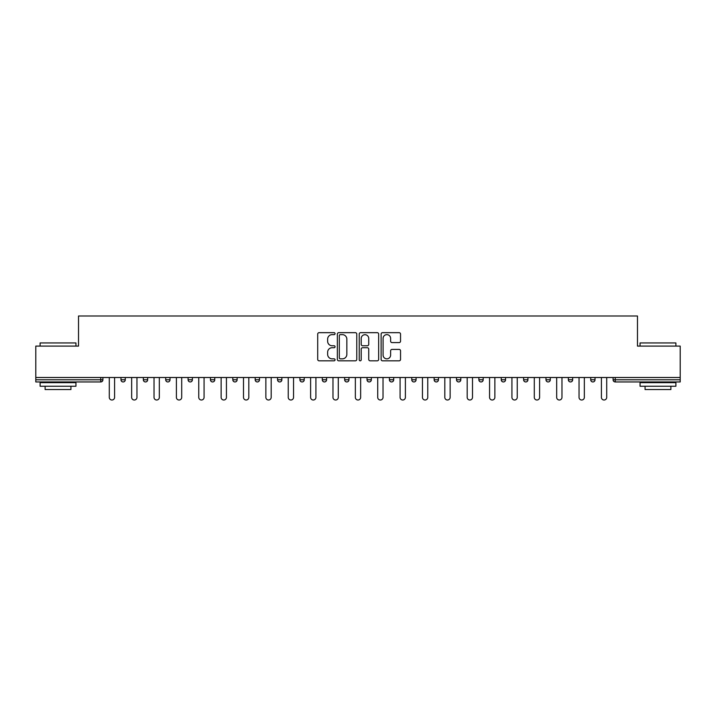 <?xml version="1.0" encoding="UTF-8"?>
<svg xmlns="http://www.w3.org/2000/svg" width="716" height="716" viewBox="0 0 716 716"><rect width="100%" height="100%" fill="white"/><g stroke="black" fill="none" stroke-linecap="round" stroke-linejoin="round"><path stroke-width="1.07" d="M335.061 333.656A0.985 0.985 0 0 0 334.077 332.671L319.121 332.671A1.405 1.405 0 0 0 317.707 334.077L317.707 359.414A1.405 1.405 0 0 0 319.121 360.819L334.077 360.819A0.985 0.985 0 0 0 335.061 359.835A0.985 0.985 0 0 0 334.077 358.85L332.135 358.85A4.502 4.502 0 0 1 327.633 354.348L327.633 352.236A4.502 4.502 0 0 1 332.135 347.725L334.077 347.725A0.985 0.985 0 0 0 335.061 346.741A0.985 0.985 0 0 0 334.077 345.756L332.135 345.756A4.502 4.502 0 0 1 327.633 341.255L327.633 339.142A4.502 4.502 0 0 1 332.135 334.64L334.077 334.64A0.985 0.985 0 0 0 335.061 333.656M399.134 342.588A1.405 1.405 0 0 0 400.539 341.183L400.539 334.077A1.405 1.405 0 0 0 399.134 332.671L382.523 332.671A1.405 1.405 0 0 0 381.118 334.077L381.118 359.414A1.405 1.405 0 0 0 382.523 360.819L399.134 360.819A1.405 1.405 0 0 0 400.539 359.414L400.539 350.822A1.405 1.405 0 0 0 399.134 349.417L392.028 349.417A1.405 1.405 0 0 0 390.623 350.822L390.623 355.082A3.768 3.768 0 0 1 386.855 358.85A3.768 3.768 0 0 1 383.087 355.082L383.087 338.408A3.768 3.768 0 0 1 386.855 334.64A3.768 3.768 0 0 1 390.623 338.408L390.623 341.183A1.405 1.405 0 0 0 392.028 342.588L399.134 342.588M35.8 377.502L35.8 346.096L78.527 346.096L78.527 315.989L637.473 315.989L637.473 346.096L680.2 346.096L680.2 377.502L35.8 377.502L35.8 379.793L100.759 379.793L100.759 377.502M356.765 334.077A1.405 1.405 0 0 0 355.36 332.671L338.749 332.671A1.405 1.405 0 0 0 337.343 334.077L337.343 359.414A1.405 1.405 0 0 0 338.749 360.819L355.36 360.819A1.405 1.405 0 0 0 356.765 359.414L356.765 334.077M360.64 332.671L377.251 332.671A1.405 1.405 0 0 1 378.657 334.077L378.657 359.414A1.405 1.405 0 0 1 377.251 360.819L370.136 360.819A1.405 1.405 0 0 1 368.731 359.414L368.731 349.14A1.405 1.405 0 0 0 367.326 347.725L362.609 347.725A1.405 1.405 0 0 0 361.204 349.14L361.204 359.835A0.985 0.985 0 0 1 360.22 360.819A0.985 0.985 0 0 1 359.235 359.835L359.235 334.077A1.405 1.405 0 0 1 360.64 332.671M100.759 381.95A2.148 2.148 0 0 0 102.907 379.793L100.759 379.793L100.759 381.95A2.148 2.148 0 0 0 102.907 379.793L102.907 377.502L102.907 379.793A2.148 2.148 0 0 1 100.759 381.95L35.8 381.95L35.8 379.793M680.2 377.502L680.2 381.95L615.241 381.95A2.148 2.148 0 0 1 613.093 379.793L613.093 377.502M120.977 377.502L120.977 379.793L120.977 377.502M123.125 381.95A2.148 2.148 0 0 1 120.977 379.793A2.148 2.148 0 0 0 123.125 381.95A2.148 2.148 0 0 0 125.273 379.793L125.273 377.502L125.273 379.793A2.148 2.148 0 0 1 123.125 381.95A2.148 2.148 0 0 1 120.977 379.793L125.273 379.793A2.148 2.148 0 0 1 123.125 381.95M143.343 377.502L143.343 379.793L143.343 377.502M147.648 377.502L147.648 379.793L147.648 377.502M165.709 377.502L165.709 379.793L165.709 377.502M170.014 377.502L170.014 379.793L170.014 377.502M188.084 377.502L188.084 379.793L188.084 377.502M192.38 377.502L192.38 379.793L192.38 377.502M210.45 377.502L210.45 379.793L210.45 377.502M214.755 377.502L214.755 379.793L214.755 377.502M237.121 377.502L237.121 379.793L232.816 379.793A2.148 2.148 0 0 0 234.973 381.95A2.148 2.148 0 0 1 232.816 379.793L232.816 377.502M255.191 377.502L255.191 379.793L255.191 377.502M259.487 377.502L259.487 379.793L259.487 377.502M277.557 377.502L277.557 379.793L277.557 377.502M281.862 377.502L281.862 379.793L281.862 377.502M299.923 377.502L299.923 379.793L299.923 377.502M304.228 377.502L304.228 379.793L304.228 377.502M322.298 377.502L322.298 379.793L322.298 377.502M326.594 377.502L326.594 379.793L326.594 377.502M344.665 377.502L344.665 379.793L344.665 377.502M348.969 377.502L348.969 379.793A2.148 2.148 0 0 1 346.812 381.95A2.148 2.148 0 0 1 344.665 379.793L348.969 379.793A2.148 2.148 0 0 1 346.812 381.95M367.031 377.502L367.031 379.793L367.031 377.502M371.335 377.502L371.335 379.793L371.335 377.502M389.406 377.502L389.406 379.793L389.406 377.502M393.702 377.502L393.702 379.793L393.702 377.502M416.077 377.502L416.077 379.793A2.148 2.148 0 0 1 413.92 381.95A2.148 2.148 0 0 1 411.772 379.793L411.772 377.502M438.443 377.502L438.443 379.793A2.148 2.148 0 0 1 436.295 381.95A2.148 2.148 0 0 1 434.138 379.793L434.138 377.502M460.809 377.502L460.809 379.793A2.148 2.148 0 0 1 458.661 381.95A2.148 2.148 0 0 1 456.513 379.793L456.513 377.502M483.184 377.502L483.184 379.793A2.148 2.148 0 0 1 481.027 381.95A2.148 2.148 0 0 1 478.879 379.793L478.879 377.502M503.402 381.95A2.148 2.148 0 0 0 505.55 379.793L505.55 377.502L505.55 379.793A2.148 2.148 0 0 1 503.402 381.95A2.148 2.148 0 0 1 501.245 379.793L501.245 377.502M527.916 377.502L527.916 379.793A2.148 2.148 0 0 1 525.768 381.95A2.148 2.148 0 0 1 523.62 379.793L523.62 377.502M545.986 377.502L545.986 379.793L545.986 377.502M550.291 377.502L550.291 379.793A2.148 2.148 0 0 1 548.134 381.95A2.148 2.148 0 0 1 545.986 379.793L550.291 379.793A2.148 2.148 0 0 1 548.134 381.95M572.657 377.502L572.657 379.793A2.148 2.148 0 0 1 570.509 381.95A2.148 2.148 0 0 1 568.352 379.793L568.352 377.502M590.727 377.502L590.727 379.793L590.727 377.502M595.023 377.502L595.023 379.793A2.148 2.148 0 0 1 592.875 381.95A2.148 2.148 0 0 1 590.727 379.793L595.023 379.793A2.148 2.148 0 0 1 592.875 381.95A2.148 2.148 0 0 0 595.023 379.793M145.491 381.95A2.148 2.148 0 0 1 143.343 379.793A2.148 2.148 0 0 0 145.491 381.95A2.148 2.148 0 0 0 147.648 379.793A2.148 2.148 0 0 1 145.491 381.95A2.148 2.148 0 0 1 143.343 379.793L147.648 379.793A2.148 2.148 0 0 1 145.491 381.95M167.866 381.95A2.148 2.148 0 0 1 165.709 379.793A2.148 2.148 0 0 0 167.866 381.95A2.148 2.148 0 0 0 170.014 379.793A2.148 2.148 0 0 1 167.866 381.95A2.148 2.148 0 0 1 165.709 379.793L170.014 379.793A2.148 2.148 0 0 1 167.866 381.95M190.232 381.95A2.148 2.148 0 0 1 188.084 379.793A2.148 2.148 0 0 0 190.232 381.95A2.148 2.148 0 0 0 192.38 379.793A2.148 2.148 0 0 1 190.232 381.95A2.148 2.148 0 0 1 188.084 379.793L192.38 379.793A2.148 2.148 0 0 1 190.232 381.95M212.598 381.95A2.148 2.148 0 0 1 210.45 379.793A2.148 2.148 0 0 0 212.598 381.95A2.148 2.148 0 0 0 214.755 379.793A2.148 2.148 0 0 1 212.598 381.95A2.148 2.148 0 0 1 210.45 379.793L214.755 379.793A2.148 2.148 0 0 1 212.598 381.95M234.973 381.95A2.148 2.148 0 0 0 237.121 379.793A2.148 2.148 0 0 1 234.973 381.95A2.148 2.148 0 0 1 232.816 379.793M257.339 381.95A2.148 2.148 0 0 1 255.191 379.793L259.487 379.793A2.148 2.148 0 0 1 257.339 381.95A2.148 2.148 0 0 0 259.487 379.793A2.148 2.148 0 0 1 257.339 381.95M279.705 381.95A2.148 2.148 0 0 1 277.557 379.793L281.862 379.793A2.148 2.148 0 0 1 279.705 381.95A2.148 2.148 0 0 0 281.862 379.793M302.08 381.95A2.148 2.148 0 0 1 299.923 379.793L304.228 379.793A2.148 2.148 0 0 1 302.08 381.95A2.148 2.148 0 0 0 304.228 379.793M324.446 381.95A2.148 2.148 0 0 1 322.298 379.793A2.148 2.148 0 0 0 324.446 381.95A2.148 2.148 0 0 0 326.594 379.793A2.148 2.148 0 0 1 324.446 381.95A2.148 2.148 0 0 1 322.298 379.793L326.594 379.793A2.148 2.148 0 0 1 324.446 381.95M369.188 381.95A2.148 2.148 0 0 1 367.031 379.793L371.335 379.793A2.148 2.148 0 0 1 369.188 381.95A2.148 2.148 0 0 0 371.335 379.793M391.554 381.95A2.148 2.148 0 0 1 389.406 379.793A2.148 2.148 0 0 0 391.554 381.95A2.148 2.148 0 0 0 393.702 379.793A2.148 2.148 0 0 1 391.554 381.95A2.148 2.148 0 0 1 389.406 379.793L393.702 379.793M615.241 377.502L615.241 381.95A2.148 2.148 0 0 1 613.093 379.793L680.2 379.793M340.297 334.64A0.985 0.985 0 0 0 339.312 335.625L339.312 357.866A0.985 0.985 0 0 0 340.297 358.85L342.338 358.85A4.502 4.502 0 0 0 346.848 354.348L346.848 339.142A4.502 4.502 0 0 0 342.338 334.64L340.297 334.64M368.731 338.471A3.768 3.768 0 0 0 364.963 334.712A3.768 3.768 0 0 0 361.204 338.471L361.204 344.351A1.405 1.405 0 0 0 362.609 345.756L367.326 345.756A1.405 1.405 0 0 0 368.731 344.351L368.731 338.471M109.288 377.502L109.288 397.362A2.649 2.649 0 0 0 111.938 400.011A2.649 2.649 0 0 0 114.596 397.362L114.596 377.502M131.654 377.502L131.654 397.362A2.649 2.649 0 0 0 134.313 400.011A2.649 2.649 0 0 0 136.962 397.362L136.962 377.502M154.029 377.502L154.029 397.362A2.649 2.649 0 0 0 156.679 400.011A2.649 2.649 0 0 0 159.328 397.362L159.328 377.502M176.396 377.502L176.396 397.362A2.649 2.649 0 0 0 179.045 400.011A2.649 2.649 0 0 0 181.703 397.362L181.703 377.502M198.762 377.502L198.762 397.362A2.649 2.649 0 0 0 201.42 400.011A2.649 2.649 0 0 0 204.069 397.362L204.069 377.502M221.137 377.502L221.137 397.362A2.649 2.649 0 0 0 223.786 400.011A2.649 2.649 0 0 0 226.435 397.362L226.435 377.502M40.105 342.946L75.95 342.946L40.105 342.946L40.105 346.096M75.95 386.246L40.105 386.246L40.105 382.666L75.95 382.666L75.95 386.246M70.929 386.246L70.929 389.549L45.117 389.549L45.117 386.246M640.05 342.946L675.895 342.946L640.05 342.946L640.05 346.096M675.895 386.246L640.05 386.246L640.05 382.666L675.895 382.666L675.895 386.246M670.883 386.246L670.883 389.549L645.071 389.549L645.071 386.246M243.503 377.502L243.503 397.362A2.649 2.649 0 0 0 246.152 400.011A2.649 2.649 0 0 0 248.81 397.362L248.81 377.502M265.869 377.502L265.869 397.362A2.649 2.649 0 0 0 268.527 400.011A2.649 2.649 0 0 0 271.176 397.362L271.176 377.502M288.244 377.502L288.244 397.362A2.649 2.649 0 0 0 290.893 400.011A2.649 2.649 0 0 0 293.542 397.362L293.542 377.502M310.61 377.502L310.61 397.362A2.649 2.649 0 0 0 313.259 400.011A2.649 2.649 0 0 0 315.917 397.362L315.917 377.502M332.976 377.502L332.976 397.362A2.649 2.649 0 0 0 335.634 400.011A2.649 2.649 0 0 0 338.283 397.362L338.283 377.502M355.351 377.502L355.351 397.362A2.649 2.649 0 0 0 358 400.011A2.649 2.649 0 0 0 360.649 397.362L360.649 377.502M377.717 377.502L377.717 397.362A2.649 2.649 0 0 0 380.366 400.011A2.649 2.649 0 0 0 383.024 397.362L383.024 377.502M400.083 377.502L400.083 397.362A2.649 2.649 0 0 0 402.741 400.011A2.649 2.649 0 0 0 405.39 397.362L405.39 377.502M422.458 377.502L422.458 397.362A2.649 2.649 0 0 0 425.107 400.011A2.649 2.649 0 0 0 427.756 397.362L427.756 377.502M444.824 377.502L444.824 397.362A2.649 2.649 0 0 0 447.473 400.011A2.649 2.649 0 0 0 450.131 397.362L450.131 377.502M467.19 377.502L467.19 397.362A2.649 2.649 0 0 0 469.848 400.011A2.649 2.649 0 0 0 472.497 397.362L472.497 377.502M489.565 377.502L489.565 397.362A2.649 2.649 0 0 0 492.214 400.011A2.649 2.649 0 0 0 494.863 397.362L494.863 377.502M511.931 377.502L511.931 397.362A2.649 2.649 0 0 0 514.58 400.011A2.649 2.649 0 0 0 517.238 397.362L517.238 377.502M534.297 377.502L534.297 397.362A2.649 2.649 0 0 0 536.955 400.011A2.649 2.649 0 0 0 539.604 397.362L539.604 377.502M556.672 377.502L556.672 397.362A2.649 2.649 0 0 0 559.321 400.011A2.649 2.649 0 0 0 561.971 397.362L561.971 377.502M579.038 377.502L579.038 397.362A2.649 2.649 0 0 0 581.687 400.011A2.649 2.649 0 0 0 584.346 397.362L584.346 377.502M601.404 377.502L601.404 397.362A2.649 2.649 0 0 0 604.062 400.011A2.649 2.649 0 0 0 606.712 397.362L606.712 377.502M413.92 381.95A2.148 2.148 0 0 0 416.077 379.793L411.772 379.793M436.295 381.95A2.148 2.148 0 0 0 438.443 379.793L434.138 379.793M458.661 381.95A2.148 2.148 0 0 0 460.809 379.793L456.513 379.793M481.027 381.95A2.148 2.148 0 0 0 483.184 379.793L478.879 379.793M505.55 379.793L501.245 379.793M525.768 381.95A2.148 2.148 0 0 0 527.916 379.793L523.62 379.793M570.509 381.95A2.148 2.148 0 0 0 572.657 379.793L568.352 379.793M615.241 381.95A2.148 2.148 0 0 1 613.093 379.793M75.95 346.096L75.95 342.946M67.778 382.666L67.778 381.95M48.276 382.666L48.276 381.95M675.895 346.096L675.895 342.946M667.724 382.666L667.724 381.95M648.222 382.666L648.222 381.95"/></g></svg>
